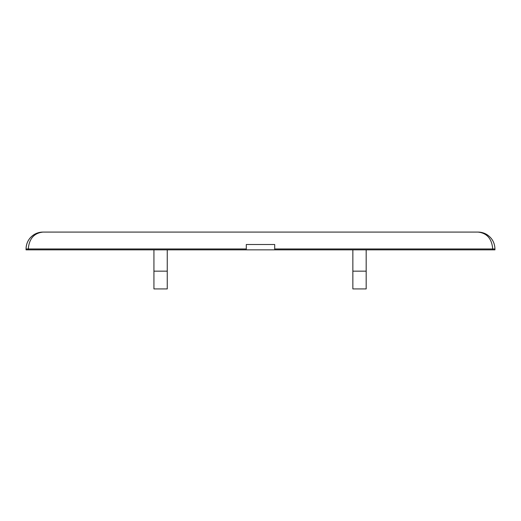<?xml version="1.0" encoding="UTF-8"?>
<svg xmlns="http://www.w3.org/2000/svg" width="521" height="521" viewBox="0 0 521 521"><rect width="100%" height="100%" fill="white"/><g stroke="black" fill="none" stroke-linecap="round" stroke-linejoin="round"><path stroke-width="0.78" d="M274.71 248.953L274.71 249.846L246.29 249.846L246.29 244.512L274.71 244.512L274.71 248.953L492.729 248.953L492.729 249.846L494.95 249.846L494.95 248.953C494.748 242.76 492.058 237.967 486.881 234.561C484.172 232.926 481.241 232.099 478.076 232.079C486.959 233.102 491.844 238.729 492.729 248.953L494.95 248.953C494.748 242.76 492.058 237.967 486.881 234.561C484.172 232.926 481.241 232.099 478.076 232.079L42.924 232.079C39.759 232.099 36.828 232.926 34.119 234.561C28.942 237.967 26.252 242.76 26.05 248.953L26.05 248.869C26.109 244.981 27.339 241.497 29.736 238.429L30.713 237.309C34.073 233.909 38.144 232.164 42.924 232.079C34.041 233.102 29.156 238.729 28.271 248.953L246.29 248.953M28.271 249.846L28.271 248.953L26.05 248.953L26.05 249.846L246.29 249.846M274.71 249.846L492.729 249.846M167.254 271.154L167.254 288.921L153.929 288.921L153.929 271.154L167.254 271.154L167.254 249.846M153.929 249.846L153.929 271.154M352.86 271.154L352.86 288.921L366.178 288.921L366.178 271.154L352.86 271.154L352.86 249.846M366.178 249.846L366.178 271.154M246.29 244.512L274.71 244.512M34.126 234.567C36.945 232.907 39.876 232.073 42.924 232.079M486.875 234.567C484.055 232.907 481.124 232.073 478.076 232.079"/></g></svg>
